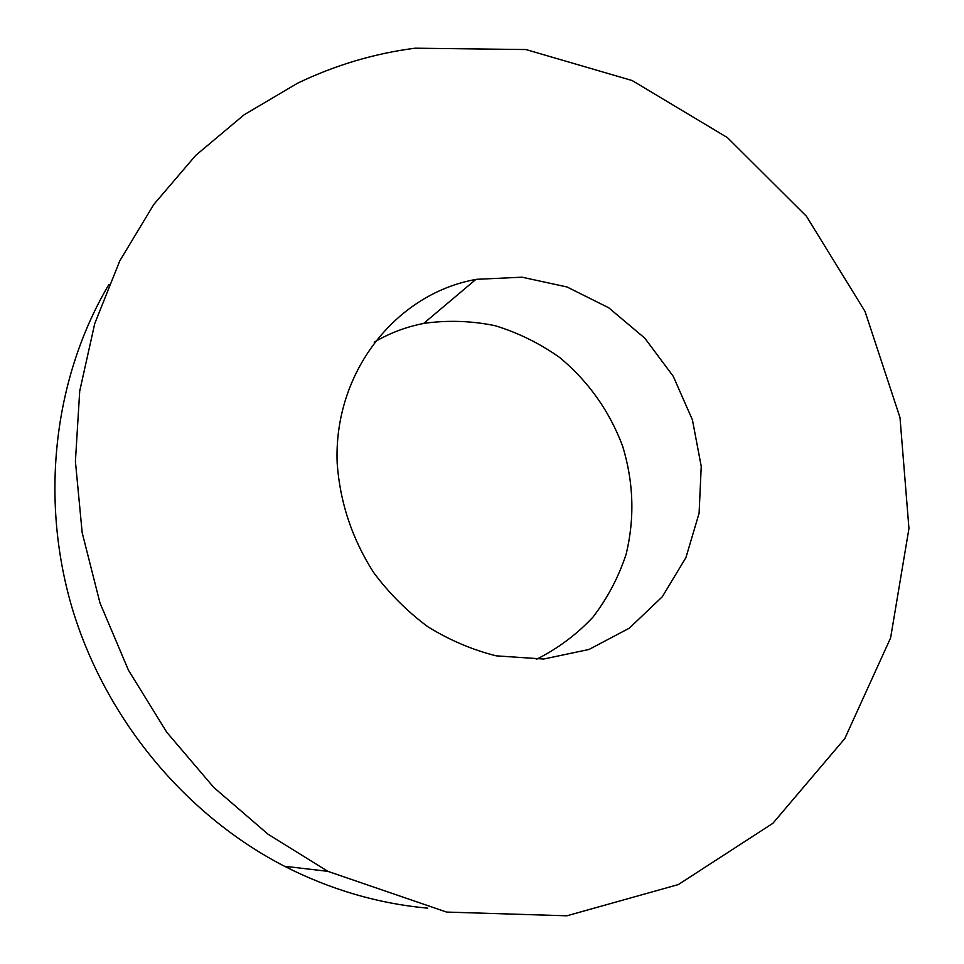 <?xml version="1.0" encoding="UTF-8"?>
<svg xmlns="http://www.w3.org/2000/svg" width="964" height="964" viewBox="0 0 964 964"><rect width="100%" height="100%" fill="white"/><g stroke="black" fill="none" stroke-linecap="round" stroke-linejoin="round"><path stroke-width="1.45" d="M374.213 342.16C389.685 333.098 406.157 326.856 423.642 323.446L424.305 323.314C447.959 320.048 471.577 320.843 495.147 325.699C518.234 332.785 539.756 343.401 559.735 357.548C588.486 381.467 609.477 411.062 622.696 446.344C633.649 482.374 634.794 518.343 626.13 554.252C618.551 577.207 607.501 598.162 592.956 617.141C576.629 634.565 557.734 648.651 536.273 659.4M476.541 279.319L522.054 277.198L567.001 286.971L608.706 307.769L644.796 338.159L673.221 376.261L692.417 419.846L701.238 466.407L699.093 513.258L685.91 557.638L662.268 596.788L629.347 628.154L588.992 649.471L543.636 659.039L496.219 655.845C472.36 649.844 449.61 640.18 427.968 626.841C407.374 611.586 389.263 593.487 373.634 572.544C352.149 538.912 340.003 502.497 337.183 463.323C333.363 372.345 395.855 293.755 475.818 279.452L476.541 279.319M415.086 48.2C374.406 53.454 335.231 65.118 297.575 83.205L244.097 114.788L195.704 155.409L153.818 204.428L119.765 260.907L94.737 323.615L79.723 391.023L75.409 461.37L82.181 532.731L100.003 603.018L128.465 670.197L166.772 732.266L213.779 787.443L268.016 834.197L327.832 871.336L446.597 912.077L566.856 915.8L678.343 884.566L772.899 823.292L844.777 738.617L890.603 637.903L908.956 528.537L899.99 417.533L865.033 311.432L806.434 216.261L727.422 137.611L632.155 80.542L525.91 49.55L415.086 48.2M109.04 284.296C54.683 375.924 39.283 496.086 71.951 607.416C105.1 718.578 185.112 815.026 284.5 866.262C330.712 889.748 378.466 903.714 427.751 908.172M423.642 323.446L475.818 279.452M284.5 866.262L327.832 871.336"/></g></svg>

